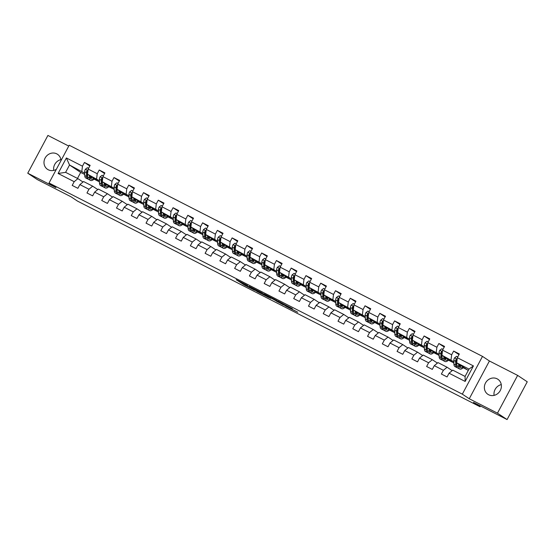 <?xml version="1.0" encoding="UTF-8"?>
<svg xmlns="http://www.w3.org/2000/svg" width="555" height="555" viewBox="0 0 555 555"><rect width="100%" height="100%" fill="white"/><g stroke="black" fill="none" stroke-linecap="round" stroke-linejoin="round"><path stroke-width="0.83" d="M247.606 285.541L236.194 279.706L244.373 285.013L254.683 290.258L244.741 284.396L247.606 285.541M497.127 378.829A9.033 8.283 -56.4 0 0 485.729 382.603A9.033 8.283 -56.4 0 0 487.873 394.314A9.033 8.283 -56.4 0 0 488.622 394.751A9.033 8.283 -56.4 0 0 500.027 390.977A9.033 8.283 -56.4 0 0 497.877 379.266A9.033 8.283 -56.4 0 0 497.127 378.829M494.103 395.382A9.033 8.283 123.6 0 1 501.269 384.601M61.008 160.575A9.033 8.283 -56.4 0 0 57.505 154.29A9.033 8.283 -56.4 0 0 56.756 153.853A9.033 8.283 -56.4 0 0 45.357 157.627A9.033 8.283 -56.4 0 0 47.501 169.331A9.033 8.283 -56.4 0 0 48.257 169.774A9.033 8.283 -56.4 0 0 56.326 169.344M53.731 170.399A9.033 8.283 123.6 0 1 60.897 159.618M292.305 308.747L278.055 301.087L286.234 306.402L297.744 312.222L285.062 305.562L280.393 302.426L292.36 308.642M68.751 146.076L47.917 135.434L27.75 173.202L37.365 179.598L70.978 196.761L77.513 201.111L480.019 406.746L480.443 405.955M497.467 413.17L517.635 375.402L489.42 360.993L469.259 398.761L497.467 413.17L507.083 419.566L473.477 402.396L480.019 406.746M469.259 398.761L462.329 394.154L49.034 183.004L69.202 145.237L482.496 356.386L462.329 394.154M27.75 173.202L55.958 187.611L49.034 183.004M262.05 292.936L249.153 286.325L257.333 291.632L268.925 297.522L262.05 292.936M264.229 293.99L276.501 300.317L283.369 304.903L272.685 298.937L268.946 297.064L270.59 298.368L264.229 293.99M517.635 375.402L527.25 381.798L507.083 419.566M458.985 354.617L453.65 351.065L451.659 354.791L442.571 350.149L444.562 346.424L438.88 343.524L436.889 347.25L427.801 342.608L429.792 338.883L424.117 335.976L422.126 339.702L413.038 335.06L415.029 331.335L409.347 328.435L407.356 332.161L398.268 327.519L400.259 323.794L394.577 320.887L392.593 324.613L383.505 319.971L385.489 316.246L379.814 313.346L377.823 317.072L368.735 312.43L370.726 308.705L365.044 305.798L363.053 309.524L353.965 304.882L355.956 301.157L350.274 298.257L348.29 301.982L339.202 297.341L341.186 293.616L335.511 290.709L333.52 294.434L324.432 289.793L326.423 286.068L320.741 283.168L318.75 286.893L309.662 282.252L311.653 278.527L305.971 275.62L303.987 279.345L294.899 274.704L296.89 270.979L291.208 268.079L289.217 271.804L280.129 267.163L282.12 263.438L276.439 260.531L274.447 264.256L265.366 259.615L267.35 255.89L261.676 252.99L259.685 256.715L250.596 252.074L252.587 248.349L246.906 245.442L244.915 249.167L235.826 244.526L237.817 240.801L232.136 237.901L230.152 241.626L221.063 236.985L223.048 233.26L217.373 230.353L215.382 234.085L206.293 229.437L208.285 225.712L202.603 222.812L200.612 226.537L191.524 221.896L193.515 218.171L187.833 215.271L185.849 218.996L176.761 214.348L178.745 210.623L173.07 207.723L171.079 211.448L161.991 206.807L163.982 203.081L158.3 200.182L156.309 203.907L147.221 199.259L149.212 195.533L143.537 192.634L141.546 196.359L132.458 191.718L134.449 187.992L128.767 185.093L126.776 188.818L117.688 184.17L119.679 180.444L113.997 177.544L112.013 181.27L102.925 176.629L104.909 172.903L99.234 170.003L97.243 173.729L88.155 169.081L90.146 165.355L84.464 162.455L82.473 166.181L66.385 157.96L58.102 173.472L65.601 172.348L77.908 178.634L83 182.026M453.65 351.065L459.325 353.972L457.341 357.697L473.429 365.918L465.145 381.431L449.057 373.21L447.066 376.935L441.385 374.035L443.376 370.31L434.287 365.662L432.296 369.387L426.622 366.487L428.606 362.762L419.518 358.121L417.533 361.846L411.852 358.946L413.843 355.221L404.755 350.573L402.763 354.298L397.082 351.398L399.073 347.673L389.985 343.032L387.994 346.757L382.319 343.857L384.303 340.132L375.222 335.484L373.231 339.209L367.549 336.309L369.54 332.584L360.452 327.943L358.461 331.668L352.779 328.768L354.77 325.043L345.682 320.395L343.698 324.12L338.016 321.22L340.007 317.495L330.919 312.853L328.928 316.579L323.246 313.679L325.237 309.954L316.149 305.305L314.158 309.031L308.483 306.131L310.467 302.406L301.379 297.764L299.395 301.49L293.713 298.59L295.704 294.865L286.616 290.223L284.625 293.949L278.943 291.042L280.934 287.317L271.846 282.675L269.855 286.401L264.18 283.501L266.164 279.775L257.076 275.134L255.092 278.86L249.41 275.953L251.401 272.227L242.313 267.586L240.322 271.312L234.64 268.412L236.631 264.686L227.543 260.045L225.552 263.771L219.877 260.864L221.868 257.138L212.78 252.497L210.789 256.223L205.107 253.323L207.098 249.597L198.01 244.956L196.019 248.682L190.344 245.775L192.328 242.049L183.24 237.408L181.256 241.134L175.574 238.234L177.565 234.508L168.477 229.867L166.486 233.593L160.804 230.686L162.795 226.96L153.707 222.319L151.716 226.045L146.041 223.145L148.025 219.419L138.937 214.778L136.953 218.503L131.271 215.597L133.262 211.871L124.174 207.23L122.183 210.955L116.501 208.056L118.493 204.33L109.404 199.689L107.413 203.414L101.738 200.508L103.723 196.782L94.641 192.141L92.65 195.866L86.968 192.967L88.96 189.241L79.871 184.6L77.88 188.325L72.199 185.419L74.19 181.693L58.102 173.472M453.893 363.088L441.933 355.256L453.858 361.784M452.186 370.636L447.094 367.25L438.006 362.602L434.287 365.662M451.021 359.897L451.659 354.791M441.933 355.256L442.571 350.149M443.376 370.31L447.094 367.25M439.13 355.547L427.163 347.714L439.088 354.243M437.416 363.088L432.324 359.702L423.236 355.061L419.518 358.121M436.251 352.356L436.889 347.25M427.163 347.714L427.801 342.608M428.606 362.762L432.324 359.702M424.36 347.999L412.393 340.166L424.318 346.695M422.653 355.547L417.561 352.161L408.473 347.513L404.755 350.573M421.481 344.808L422.126 339.702M412.393 340.166L413.038 335.06M413.843 355.221L417.561 352.161M409.59 340.458L397.63 332.625L409.555 339.154M407.883 347.999L402.791 344.613L393.703 339.972L389.985 343.032M406.718 337.267L407.356 332.161M397.63 332.625L398.268 327.519M399.073 347.673L402.791 344.613M394.827 332.91L382.86 325.077L394.785 331.606M393.113 340.458L388.028 337.072L378.94 332.424L375.222 335.484M391.948 329.719L392.593 324.613M382.86 325.077L383.505 319.971M384.303 340.132L388.028 337.072M380.057 325.369L368.097 317.536L380.022 324.065M378.35 332.91L373.258 329.524L364.17 324.883L360.452 327.943M377.185 322.177L377.823 317.072M368.097 317.536L368.735 312.43M369.54 332.584L373.258 329.524M365.287 317.821L353.327 309.988L365.252 316.523M363.581 325.369L358.488 321.983L349.4 317.342L345.682 320.395M362.415 314.629L363.053 309.524M353.327 309.988L353.965 304.882M354.77 325.043L358.488 321.983M350.524 310.28L338.557 302.447L350.482 308.975M348.811 317.821L343.725 314.435L334.637 309.794L330.919 312.853M347.645 307.088L348.29 301.982M338.557 302.447L339.202 297.341M340.007 317.495L343.725 314.435M335.754 302.732L323.794 294.899L335.719 301.434M334.048 310.28L328.955 306.894L319.867 302.253L316.149 305.305M332.882 299.54L333.52 294.434M323.794 294.899L324.432 289.793M325.237 309.954L328.955 306.894M320.991 295.191L309.024 287.358L320.95 293.886M319.278 302.732L314.185 299.346L305.097 294.705L301.379 297.764M318.112 291.999L318.75 286.893M309.024 287.358L309.662 282.252M310.467 302.406L314.185 299.346M306.221 287.643L294.254 279.81L306.18 286.345M304.515 295.191L299.423 291.805L290.334 287.164L286.616 290.223M303.342 284.451L303.987 279.345M294.254 279.81L294.899 274.704M295.704 294.865L299.423 291.805M291.451 280.102L279.491 272.269L291.417 278.797M289.745 287.643L284.653 284.257L275.564 279.616L271.846 282.675M288.579 276.91L289.217 271.804M279.491 272.269L280.129 267.163M280.934 287.317L284.653 284.257M276.688 272.554L264.721 264.721L276.647 271.256M274.975 280.102L269.883 276.716L260.801 272.075L257.076 275.134M273.809 269.362L274.447 264.256M264.721 264.721L265.366 259.615M266.164 279.775L269.883 276.716M261.918 265.012L249.958 257.18L261.884 263.708M260.212 272.554L255.12 269.168L246.031 264.527L242.313 267.586M259.039 261.821L259.685 256.715M249.958 257.18L250.596 252.074M251.401 272.227L255.12 269.168M247.148 257.464L235.188 249.632L247.114 256.167M245.442 265.012L240.35 261.627L231.262 256.986L227.543 260.045M244.276 254.28L244.915 249.167M235.188 249.632L235.826 244.526M236.631 264.686L240.35 261.627M232.385 249.923L220.418 242.091L232.344 248.619M230.672 257.464L225.587 254.079L216.499 249.438L212.78 252.497M229.506 246.732L230.152 241.626M220.418 242.091L221.063 236.985M221.868 257.138L225.587 254.079M217.615 242.375L205.655 234.543L217.581 241.078M215.909 249.923L210.817 246.538L201.729 241.897L198.01 244.956M214.743 239.191L215.382 234.085M205.655 234.543L206.293 229.437M207.098 249.597L210.817 246.538M202.852 234.834L190.885 227.002L202.811 233.53M201.139 242.375L196.047 238.99L186.959 234.349L183.24 237.408M199.973 231.643L200.612 226.537M190.885 227.002L191.524 221.896M192.328 242.049L196.047 238.99M188.083 227.286L176.115 219.454L188.041 225.989M186.376 234.834L181.284 231.449L172.196 226.808L168.477 229.867M185.203 224.102L185.849 218.996M176.115 219.454L176.761 214.348M177.565 234.508L181.284 231.449M173.313 219.745L161.352 211.913L173.278 218.441M171.606 227.286L166.514 223.901L157.426 219.26L153.707 222.319M170.44 216.554L171.079 211.448M161.352 211.913L161.991 206.807M162.795 226.96L166.514 223.901M158.55 212.197L146.582 204.365L158.508 210.9M156.836 219.745L151.744 216.36L142.656 211.719L138.937 214.778M155.671 209.013L156.309 203.907M146.582 204.365L147.221 199.259M148.025 219.419L151.744 216.36M143.78 204.656L131.812 196.824L143.738 203.352M142.073 212.197L136.981 208.812L127.893 204.171L124.174 207.23M140.901 201.465L141.546 196.359M131.812 196.824L132.458 191.718M133.262 211.871L136.981 208.812M129.01 197.108L117.049 189.276L128.975 195.811M127.303 204.656L122.211 201.271L113.123 196.63L109.404 199.689M126.138 193.924L126.776 188.818M117.049 189.276L117.688 184.17M118.493 204.33L122.211 201.271M114.247 189.567L102.28 181.735L114.205 188.263M112.533 197.108L107.448 193.723L98.36 189.082L94.641 192.141M111.368 186.376L112.013 181.27M102.28 181.735L102.925 176.629M103.723 196.782L107.448 193.723M99.477 182.019L87.517 174.187L99.442 180.722M97.77 189.567L92.678 186.182L83.59 181.541L79.871 184.6M96.598 178.835L97.243 173.729M87.517 174.187L88.155 169.081M88.96 189.241L92.678 186.182M84.707 174.478L80.683 172.425L69.528 165.001L84.672 173.174M81.835 171.287L82.473 166.181M65.601 172.348L69.528 165.001L66.385 157.96M74.19 181.693L77.908 178.634M489.42 360.993L482.496 356.386M80.683 172.425L77.485 178.419M449.057 373.21L452.776 370.15L465.083 376.436L469.003 369.089L456.696 362.803L468.281 370.442M463.252 367.736L467.012 369.665M448.482 360.195L452.249 362.117M433.712 352.647L437.479 354.576M418.949 345.106L422.709 347.028M404.179 337.558L407.946 339.487M389.409 330.017L393.176 331.939M374.646 322.469L378.406 324.397M359.876 314.928L363.643 316.85M345.106 307.38L348.873 309.308M330.343 299.839L334.11 301.76M315.573 292.291L319.34 294.219M300.81 284.75L304.57 286.671M286.04 277.202L289.807 279.13M271.27 269.661L275.037 271.582M256.507 262.113L260.267 264.041M241.737 254.572L245.504 256.493M226.967 247.024L230.734 248.952M212.204 239.482L215.971 241.404M197.434 231.934L201.201 233.863M182.664 224.393L186.431 226.315M167.901 216.845L171.668 218.774M153.131 209.304L156.898 211.226M138.368 201.763L142.129 203.685M123.598 194.215L127.366 196.137M108.829 186.674L112.596 188.596M94.066 179.126L97.826 181.048M465.145 381.431L465.083 376.436M469.003 369.089L473.429 365.918M456.696 362.803L457.341 357.697M91.436 177.336L91.811 177.531M94.371 178.835L94.947 179.133M89.799 166.007L84.464 162.455M104.569 173.548L99.234 170.003M106.199 184.884L106.581 185.079M109.134 186.383L109.71 186.674M119.332 181.097L113.997 177.544M120.969 192.425L121.351 192.62M123.904 193.924L124.48 194.222M134.102 188.638L128.767 185.093M135.739 199.973L136.114 200.168M138.674 201.472L139.243 201.763M148.865 196.179L143.537 192.634M150.502 207.514L150.884 207.709M153.437 209.013L154.012 209.311M163.635 203.727L158.3 200.182M165.272 215.062L165.654 215.257M168.207 216.561L168.782 216.852M178.405 211.268L173.07 207.723M180.042 222.604L180.417 222.798M182.977 224.102L183.545 224.4M193.168 218.816L187.833 215.271M194.805 230.152L195.187 230.346M197.74 231.65L198.315 231.941M207.938 226.357L202.603 222.812M209.575 237.693L209.956 237.887M212.509 239.191L213.085 239.489M222.708 233.905L217.373 230.353M224.338 245.241L224.72 245.435M227.273 246.739L227.848 247.03M237.471 241.446L232.136 237.901M239.108 252.782L239.489 252.976M242.042 254.28L242.618 254.578M252.241 248.994L246.906 245.442M253.878 260.33L254.252 260.524M256.812 261.828L257.381 262.12M267.01 256.535L261.676 252.99M268.641 267.871L269.022 268.065M271.575 269.369L272.151 269.668M281.774 264.083L276.439 260.531M283.411 275.419L283.792 275.613M286.345 276.917L286.921 277.209M296.543 271.624L291.208 268.079M298.181 282.96L298.555 283.154M301.115 284.458L301.684 284.757M311.306 279.172L305.971 275.62M312.944 290.508L313.325 290.702M315.878 292.006L316.454 292.298M326.076 286.713L320.741 283.168M327.714 298.049L328.095 298.243M330.648 299.547L331.224 299.839M340.846 294.261L335.511 290.709M342.484 305.597L342.858 305.791M345.418 307.095L345.987 307.387M355.609 301.802L350.274 298.257M357.247 313.138L357.628 313.332M360.181 314.636L360.757 314.928M370.379 309.35L365.044 305.798M372.017 320.686L372.391 320.88M374.951 322.184L375.527 322.476M385.149 316.891L379.814 313.346M386.779 328.227L387.161 328.421M389.714 329.725L390.29 330.017M399.912 324.439L394.577 320.887M401.549 335.775L401.931 335.969M404.484 337.274L405.06 337.565M414.682 331.98L409.347 328.435M416.319 343.316L416.694 343.51M419.254 344.815L419.823 345.106M429.445 339.528L424.117 335.976M431.082 350.864L431.464 351.051M434.017 352.363L434.593 352.654M444.215 347.069L438.88 343.524M445.852 358.405L446.234 358.599M448.787 359.904L449.363 360.195M460.622 365.953L460.997 366.14M463.557 367.452L464.126 367.743M251.332 287.483L256.909 291.299L261.176 293.401L251.366 287.421M271.131 297.757L265.963 295.059L272.158 298.583L271.228 297.57M88.564 168.311L87.385 167.707L85.352 169.268A3.066 1.221 117.1 0 0 84.631 171.786L84.742 175.567A8.859 3.517 117.1 0 0 85.81 178.002L87.614 178.918A8.859 3.517 117.1 0 0 88.245 179.078M89.404 175.442L89.473 177.982A8.859 3.517 117.1 0 0 90.548 180.417A8.859 3.517 117.1 0 0 94.426 178.786M90.312 176.053L90.34 177.059A7.354 2.921 117.1 0 0 91.228 179.078A7.354 2.921 117.1 0 0 93.753 178.342M87.919 170.94L87.364 170.565L86.788 170.982A3.066 1.221 117.1 0 0 86.427 172.702L86.538 176.483A8.859 3.517 117.1 0 0 87.614 178.918M90.514 178.141A8.859 3.517 117.1 0 0 91.755 177.01M91.124 176.587A7.354 2.921 -62.9 0 1 90.347 177.184M87.669 176.879A7.354 2.921 -62.9 0 1 87.406 175.553L87.295 171.772A1.561 0.617 -62.9 0 1 87.343 171.349L86.788 170.982M90.548 180.417L88.745 179.501A8.859 3.517 -62.9 0 1 87.676 177.066L87.593 174.242M90.534 178.21A7.354 2.921 117.1 0 0 92.144 177.267M87.579 173.68L87.565 173.285A3.066 1.221 -62.9 0 1 87.801 171.918M103.334 175.859L102.155 175.255L100.115 176.809A3.066 1.221 117.1 0 0 99.4 179.327L99.511 183.108A8.859 3.517 117.1 0 0 100.58 185.543L102.377 186.459A8.859 3.517 117.1 0 0 103.015 186.619M104.167 182.99L104.243 185.53A8.859 3.517 117.1 0 0 105.311 187.965A8.859 3.517 117.1 0 0 109.189 186.327M105.082 183.594L105.11 184.6A7.354 2.921 117.1 0 0 105.998 186.619A7.354 2.921 117.1 0 0 108.523 185.883M102.689 178.481L102.134 178.113L101.558 178.53A3.066 1.221 117.1 0 0 101.197 180.243L101.308 184.031A8.859 3.517 117.1 0 0 102.377 186.459M105.283 185.682A8.859 3.517 117.1 0 0 106.525 184.558M105.887 184.135A7.354 2.921 -62.9 0 1 105.117 184.725M102.439 184.426A7.354 2.921 -62.9 0 1 102.175 183.101L102.064 179.321A1.561 0.617 -62.9 0 1 102.106 178.897L101.558 178.53M105.311 187.965L103.514 187.042A8.859 3.517 -62.9 0 1 102.446 184.607L102.363 181.79M105.304 185.758A7.354 2.921 117.1 0 0 106.914 184.815M102.342 181.228L102.335 180.826A3.066 1.221 -62.9 0 1 102.564 179.466M118.104 183.4L116.925 182.796L114.885 184.357A3.066 1.221 117.1 0 0 114.163 186.869L114.274 190.656A8.859 3.517 117.1 0 0 115.35 193.091L117.147 194.007A8.859 3.517 117.1 0 0 117.778 194.167M118.936 190.531L119.013 193.071A8.859 3.517 117.1 0 0 120.081 195.506A8.859 3.517 117.1 0 0 123.959 193.875M119.845 191.142L119.88 192.148A7.354 2.921 117.1 0 0 120.768 194.167A7.354 2.921 117.1 0 0 123.293 193.431M117.459 186.029L116.904 185.654L116.321 186.071A3.066 1.221 117.1 0 0 115.967 187.791L116.078 191.572A8.859 3.517 117.1 0 0 117.147 194.007M120.046 193.23A8.859 3.517 117.1 0 0 121.288 192.099M120.657 191.676A7.354 2.921 -62.9 0 1 119.88 192.273M117.209 191.968A7.354 2.921 -62.9 0 1 116.945 190.643L116.834 186.862A1.561 0.617 -62.9 0 1 116.876 186.438L116.321 186.071M120.081 195.506L118.284 194.59A8.859 3.517 -62.9 0 1 117.209 192.155L117.126 189.331M120.074 193.3A7.354 2.921 117.1 0 0 121.677 192.356M117.112 188.769L117.098 188.374A3.066 1.221 -62.9 0 1 117.334 187.007M132.867 190.948L131.688 190.344L129.655 191.898A3.066 1.221 117.1 0 0 128.933 194.417L129.044 198.197A8.859 3.517 117.1 0 0 130.113 200.632L131.91 201.548A8.859 3.517 117.1 0 0 132.548 201.708M133.7 198.079L133.776 200.619A8.859 3.517 117.1 0 0 134.844 203.054A8.859 3.517 117.1 0 0 138.722 201.416M134.615 198.683L134.643 199.689A7.354 2.921 117.1 0 0 135.531 201.708A7.354 2.921 117.1 0 0 138.056 200.972M132.222 193.57L131.667 193.202L131.091 193.619A3.066 1.221 117.1 0 0 130.73 195.332L130.841 199.12A8.859 3.517 117.1 0 0 131.91 201.548M134.816 200.771A8.859 3.517 117.1 0 0 136.058 199.647M135.427 199.224A7.354 2.921 -62.9 0 1 134.65 199.814M131.972 199.516A7.354 2.921 -62.9 0 1 131.708 198.19L131.597 194.41A1.561 0.617 -62.9 0 1 131.646 193.986L131.091 193.619M134.844 203.054L133.047 202.131A8.859 3.517 -62.9 0 1 131.979 199.696L131.896 196.879M134.837 200.848A7.354 2.921 117.1 0 0 136.447 199.904M131.882 196.317L131.868 195.915A3.066 1.221 -62.9 0 1 132.104 194.555M147.637 198.489L146.458 197.885L144.418 199.446A3.066 1.221 117.1 0 0 143.703 201.958L143.814 205.745A8.859 3.517 117.1 0 0 144.883 208.174L146.68 209.096A8.859 3.517 117.1 0 0 147.318 209.256M148.469 205.621L148.546 208.16A8.859 3.517 117.1 0 0 149.614 210.595A8.859 3.517 117.1 0 0 153.492 208.964M149.385 206.231L149.413 207.237A7.354 2.921 117.1 0 0 150.301 209.256A7.354 2.921 117.1 0 0 152.826 208.52M146.992 201.118L146.437 200.744L145.861 201.16A3.066 1.221 117.1 0 0 145.5 202.88L145.611 206.661A8.859 3.517 117.1 0 0 146.68 209.096M149.579 208.319A8.859 3.517 117.1 0 0 150.828 207.188M150.19 206.765A7.354 2.921 -62.9 0 1 149.42 207.362M146.742 207.057A7.354 2.921 -62.9 0 1 146.478 205.732L146.367 201.951A1.561 0.617 -62.9 0 1 146.409 201.527L145.861 201.16M149.614 210.595L147.817 209.679A8.859 3.517 -62.9 0 1 146.749 207.244L146.666 204.42M149.607 208.389A7.354 2.921 117.1 0 0 151.217 207.445M146.645 203.858L146.638 203.463A3.066 1.221 -62.9 0 1 146.867 202.096M162.407 206.037L161.227 205.433L159.188 206.987A3.066 1.221 117.1 0 0 158.466 209.506L158.577 213.286A8.859 3.517 117.1 0 0 159.646 215.722L161.45 216.637A8.859 3.517 117.1 0 0 162.081 216.797M163.239 213.169L163.309 215.708A8.859 3.517 117.1 0 0 164.384 218.143A8.859 3.517 117.1 0 0 168.262 216.505M164.148 213.772L164.176 214.778A7.354 2.921 117.1 0 0 165.064 216.797A7.354 2.921 117.1 0 0 167.589 216.061M161.762 208.659L161.207 208.292L160.624 208.708A3.066 1.221 117.1 0 0 160.263 210.421L160.374 214.209A8.859 3.517 117.1 0 0 161.45 216.637M164.349 215.86A8.859 3.517 117.1 0 0 165.591 214.736M164.96 214.313A7.354 2.921 -62.9 0 1 164.183 214.903M161.505 214.605A7.354 2.921 -62.9 0 1 161.241 213.28L161.13 209.499A1.561 0.617 -62.9 0 1 161.179 209.075L160.624 208.708M164.384 218.143L162.58 217.22A8.859 3.517 -62.9 0 1 161.512 214.785L161.429 211.968M164.377 215.937A7.354 2.921 117.1 0 0 165.98 214.993M161.415 211.406L161.401 211.004A3.066 1.221 -62.9 0 1 161.637 209.644M177.17 213.578L175.99 212.974L173.958 214.535A3.066 1.221 117.1 0 0 173.236 217.047L173.347 220.834A8.859 3.517 117.1 0 0 174.416 223.263L176.213 224.185A8.859 3.517 117.1 0 0 176.851 224.345M178.002 220.71L178.079 223.249A8.859 3.517 117.1 0 0 179.147 225.684A8.859 3.517 117.1 0 0 183.025 224.053M178.918 221.32L178.946 222.319A7.354 2.921 117.1 0 0 179.834 224.345A7.354 2.921 117.1 0 0 182.359 223.609M176.525 216.207L175.97 215.833L175.394 216.249A3.066 1.221 117.1 0 0 175.033 217.969L175.144 221.75A8.859 3.517 117.1 0 0 176.213 224.185M179.119 223.408A8.859 3.517 117.1 0 0 180.361 222.277M179.73 221.854A7.354 2.921 -62.9 0 1 178.953 222.451M176.275 222.146A7.354 2.921 -62.9 0 1 176.011 220.821L175.9 217.04A1.561 0.617 -62.9 0 1 175.949 216.617L175.394 216.249M179.147 225.684L177.35 224.768A8.859 3.517 -62.9 0 1 176.282 222.333L176.199 219.509M179.14 223.478A7.354 2.921 117.1 0 0 180.75 222.534M176.185 218.948L176.171 218.552A3.066 1.221 -62.9 0 1 176.4 217.185M191.94 221.119L190.76 220.522L188.721 222.076A3.066 1.221 117.1 0 0 187.999 224.595L188.117 228.376A8.859 3.517 117.1 0 0 189.186 230.811L190.982 231.726A8.859 3.517 117.1 0 0 191.614 231.886M192.772 228.258L192.849 230.797A8.859 3.517 117.1 0 0 193.917 233.232A8.859 3.517 117.1 0 0 197.795 231.595M193.681 228.861L193.716 229.867A7.354 2.921 117.1 0 0 194.604 231.886A7.354 2.921 117.1 0 0 197.129 231.151M191.295 223.748L190.74 223.381L190.157 223.797A3.066 1.221 117.1 0 0 189.803 225.51L189.914 229.291A8.859 3.517 117.1 0 0 190.982 231.726M193.882 230.949A8.859 3.517 117.1 0 0 195.131 229.825M194.493 229.402A7.354 2.921 -62.9 0 1 193.716 229.992M191.045 229.694A7.354 2.921 -62.9 0 1 190.781 228.369L190.67 224.588A1.561 0.617 -62.9 0 1 190.712 224.165L190.157 223.797M193.917 233.232L192.12 232.309A8.859 3.517 -62.9 0 1 191.052 229.874L190.969 227.057M193.91 231.026A7.354 2.921 117.1 0 0 195.513 230.082M190.948 226.495L190.934 226.093A3.066 1.221 -62.9 0 1 191.17 224.733M206.703 228.667L205.523 228.063L203.491 229.624A3.066 1.221 117.1 0 0 202.769 232.136L202.88 235.924A8.859 3.517 117.1 0 0 203.949 238.352L205.752 239.274A8.859 3.517 117.1 0 0 206.384 239.434M207.542 235.799L207.612 238.338A8.859 3.517 117.1 0 0 208.687 240.773A8.859 3.517 117.1 0 0 212.565 239.143M208.451 236.409L208.479 237.408A7.354 2.921 117.1 0 0 209.367 239.434A7.354 2.921 117.1 0 0 211.892 238.699M206.058 231.296L205.503 230.922L204.927 231.338A3.066 1.221 117.1 0 0 204.566 233.058L204.677 236.839A8.859 3.517 117.1 0 0 205.752 239.274M208.652 238.497A8.859 3.517 117.1 0 0 209.894 237.367M209.263 236.943A7.354 2.921 -62.9 0 1 208.486 237.54M205.808 237.235A7.354 2.921 -62.9 0 1 205.544 235.91L205.433 232.129A1.561 0.617 -62.9 0 1 205.482 231.706L204.927 231.338M208.687 240.773L206.883 239.857A8.859 3.517 -62.9 0 1 205.815 237.422L205.732 234.599M208.68 238.567A7.354 2.921 117.1 0 0 210.283 237.623M205.718 234.037L205.704 233.641A3.066 1.221 -62.9 0 1 205.94 232.274M221.473 236.208L220.293 235.611L218.261 237.165A3.066 1.221 117.1 0 0 217.539 239.684L217.65 243.465A8.859 3.517 117.1 0 0 218.719 245.9L220.515 246.815A8.859 3.517 117.1 0 0 221.154 246.975M222.305 243.347L222.382 245.886A8.859 3.517 117.1 0 0 223.45 248.314A8.859 3.517 117.1 0 0 227.328 246.684M223.221 243.95L223.249 244.956A7.354 2.921 117.1 0 0 224.137 246.975A7.354 2.921 117.1 0 0 226.662 246.24M220.828 238.837L220.273 238.47L219.697 238.886A3.066 1.221 117.1 0 0 219.336 240.599L219.447 244.38A8.859 3.517 117.1 0 0 220.515 246.815M223.422 246.038A8.859 3.517 117.1 0 0 224.664 244.915M224.026 244.491A7.354 2.921 -62.9 0 1 223.256 245.081M220.578 244.783A7.354 2.921 -62.9 0 1 220.314 243.458L220.203 239.677A1.561 0.617 -62.9 0 1 220.252 239.254L219.697 238.886M223.45 248.314L221.653 247.398A8.859 3.517 -62.9 0 1 220.585 244.963L220.501 242.14M223.443 246.115A7.354 2.921 117.1 0 0 225.052 245.171M220.481 241.585L220.474 241.182A3.066 1.221 -62.9 0 1 220.703 239.822M236.243 243.756L235.063 243.152L233.024 244.713A3.066 1.221 117.1 0 0 232.302 247.225L232.413 251.006A8.859 3.517 117.1 0 0 233.488 253.441L235.285 254.363A8.859 3.517 117.1 0 0 235.917 254.523M237.075 250.888L237.151 253.427A8.859 3.517 117.1 0 0 238.22 255.862A8.859 3.517 117.1 0 0 242.098 254.232M237.984 251.498L238.019 252.497A7.354 2.921 117.1 0 0 238.907 254.523A7.354 2.921 117.1 0 0 241.432 253.788M235.597 246.385L235.042 246.011L234.46 246.427A3.066 1.221 117.1 0 0 234.106 248.147L234.217 251.928A8.859 3.517 117.1 0 0 235.285 254.363M238.185 253.586A8.859 3.517 117.1 0 0 239.427 252.456M238.796 252.032A7.354 2.921 -62.9 0 1 238.019 252.629M235.348 252.324A7.354 2.921 -62.9 0 1 235.084 250.999L234.973 247.218A1.561 0.617 -62.9 0 1 235.015 246.795L234.46 246.427M238.22 255.862L236.423 254.946A8.859 3.517 -62.9 0 1 235.348 252.511L235.264 249.688M238.213 253.656A7.354 2.921 117.1 0 0 239.815 252.712M235.251 249.126L235.237 248.73A3.066 1.221 -62.9 0 1 235.473 247.363M251.006 251.297L249.826 250.7L247.794 252.254A3.066 1.221 117.1 0 0 247.072 254.773L247.183 258.554A8.859 3.517 117.1 0 0 248.251 260.989L250.055 261.904A8.859 3.517 117.1 0 0 250.687 262.064M251.845 258.436L251.915 260.975A8.859 3.517 117.1 0 0 252.99 263.403A8.859 3.517 117.1 0 0 256.861 261.773M252.754 259.039L252.782 260.045A7.354 2.921 117.1 0 0 253.67 262.064A7.354 2.921 117.1 0 0 256.195 261.329M250.361 253.926L249.805 253.559L249.23 253.968A3.066 1.221 117.1 0 0 248.869 255.689L248.98 259.469A8.859 3.517 117.1 0 0 250.055 261.904M252.955 261.127A8.859 3.517 117.1 0 0 254.197 260.004M253.566 259.58A7.354 2.921 -62.9 0 1 252.789 260.17M250.111 259.872A7.354 2.921 -62.9 0 1 249.847 258.547L249.736 254.766A1.561 0.617 -62.9 0 1 249.785 254.343L249.23 253.968M252.99 263.403L251.186 262.487A8.859 3.517 -62.9 0 1 250.118 260.052L250.034 257.229M252.976 261.204A7.354 2.921 117.1 0 0 254.585 260.26M250.021 256.674L250.007 256.271A3.066 1.221 -62.9 0 1 250.243 254.905M265.776 258.845L264.596 258.241L262.557 259.802A3.066 1.221 117.1 0 0 261.842 262.314L261.953 266.095A8.859 3.517 117.1 0 0 263.021 268.53L264.818 269.452A8.859 3.517 117.1 0 0 265.457 269.612M266.608 265.977L266.684 268.516A8.859 3.517 117.1 0 0 267.753 270.951A8.859 3.517 117.1 0 0 271.631 269.321M267.524 266.587L267.552 267.586A7.354 2.921 117.1 0 0 268.44 269.612A7.354 2.921 117.1 0 0 270.965 268.877M265.13 261.467L264.575 261.1L264 261.516A3.066 1.221 117.1 0 0 263.639 263.236L263.75 267.017A8.859 3.517 117.1 0 0 264.818 269.452M267.718 268.675A8.859 3.517 117.1 0 0 268.967 267.545M268.329 267.122A7.354 2.921 -62.9 0 1 267.559 267.718M264.881 267.413A7.354 2.921 -62.9 0 1 264.617 266.088L264.506 262.307A1.561 0.617 -62.9 0 1 264.548 261.884L264 261.516M267.753 270.951L265.956 270.035A8.859 3.517 -62.9 0 1 264.888 267.6L264.804 264.777M267.746 268.745A7.354 2.921 117.1 0 0 269.355 267.801M264.784 264.215L264.777 263.812A3.066 1.221 -62.9 0 1 265.006 262.453M280.546 266.386L279.366 265.789L277.327 267.344A3.066 1.221 117.1 0 0 276.605 269.862L276.716 273.643A8.859 3.517 117.1 0 0 277.791 276.078L279.588 276.994A8.859 3.517 117.1 0 0 280.219 277.153M281.378 273.525L281.454 276.064A8.859 3.517 117.1 0 0 282.523 278.492A8.859 3.517 117.1 0 0 286.401 276.862M282.287 274.128L282.315 275.134A7.354 2.921 117.1 0 0 283.21 277.153A7.354 2.921 117.1 0 0 285.735 276.418M279.9 269.015L279.345 268.648L278.763 269.057A3.066 1.221 117.1 0 0 278.409 270.778L278.52 274.558A8.859 3.517 117.1 0 0 279.588 276.994M282.488 276.217A8.859 3.517 117.1 0 0 283.73 275.086M283.099 274.67A7.354 2.921 -62.9 0 1 282.322 275.259M279.651 274.961A7.354 2.921 -62.9 0 1 279.38 273.636L279.269 269.855A1.561 0.617 -62.9 0 1 279.318 269.432L278.763 269.057M282.523 278.492L280.726 277.576A8.859 3.517 -62.9 0 1 279.651 275.141L279.567 272.318M282.516 276.293A7.354 2.921 117.1 0 0 284.118 275.349M279.553 271.763L279.54 271.36A3.066 1.221 -62.9 0 1 279.775 269.994M295.309 273.934L294.129 273.331L292.096 274.892A3.066 1.221 117.1 0 0 291.375 277.403L291.486 281.184A8.859 3.517 117.1 0 0 292.554 283.619L294.351 284.542A8.859 3.517 117.1 0 0 294.989 284.701M296.141 281.066L296.217 283.605A8.859 3.517 117.1 0 0 297.286 286.04A8.859 3.517 117.1 0 0 301.164 284.41M297.057 281.676L297.085 282.675A7.354 2.921 117.1 0 0 297.973 284.701A7.354 2.921 117.1 0 0 300.498 283.966M294.663 276.556L294.108 276.189L293.533 276.605A3.066 1.221 117.1 0 0 293.172 278.326L293.283 282.106A8.859 3.517 117.1 0 0 294.351 284.542M297.258 283.765A8.859 3.517 117.1 0 0 298.5 282.634M297.868 282.211A7.354 2.921 -62.9 0 1 297.091 282.807M294.414 282.502A7.354 2.921 -62.9 0 1 294.15 281.177L294.039 277.396A1.561 0.617 -62.9 0 1 294.088 276.973L293.533 276.605M297.286 286.04L295.489 285.117A8.859 3.517 -62.9 0 1 294.421 282.689L294.337 279.866M297.279 283.834A7.354 2.921 117.1 0 0 298.888 282.89M294.323 279.304L294.31 278.901A3.066 1.221 -62.9 0 1 294.545 277.542M310.078 281.475L308.899 280.879L306.859 282.433A3.066 1.221 117.1 0 0 306.145 284.951L306.256 288.732A8.859 3.517 117.1 0 0 307.324 291.167L309.121 292.083A8.859 3.517 117.1 0 0 309.759 292.242M310.911 288.614L310.987 291.146A8.859 3.517 117.1 0 0 312.056 293.581A8.859 3.517 117.1 0 0 315.934 291.951M311.82 289.217L311.854 290.223A7.354 2.921 117.1 0 0 312.743 292.242A7.354 2.921 117.1 0 0 315.268 291.507M309.433 284.104L308.878 283.73L308.302 284.146A3.066 1.221 117.1 0 0 307.942 285.867L308.053 289.648A8.859 3.517 117.1 0 0 309.121 292.083M312.021 291.306A8.859 3.517 117.1 0 0 313.27 290.175M312.631 289.759A7.354 2.921 -62.9 0 1 311.861 290.348M309.184 290.05A7.354 2.921 -62.9 0 1 308.92 288.725L308.809 284.944A1.561 0.617 -62.9 0 1 308.851 284.521L308.302 284.146M312.056 293.581L310.259 292.665A8.859 3.517 -62.9 0 1 309.19 290.23L309.107 287.407M312.049 291.382A7.354 2.921 117.1 0 0 313.651 290.438M309.086 286.852L309.079 286.449A3.066 1.221 -62.9 0 1 309.308 285.083M324.848 289.023L323.669 288.42L321.629 289.981A3.066 1.221 117.1 0 0 320.908 292.492L321.019 296.273A8.859 3.517 117.1 0 0 322.087 298.708L323.891 299.631A8.859 3.517 117.1 0 0 324.522 299.79M325.681 296.155L325.75 298.694A8.859 3.517 117.1 0 0 326.826 301.129A8.859 3.517 117.1 0 0 330.704 299.499M326.59 296.765L326.618 297.764A7.354 2.921 117.1 0 0 327.505 299.79A7.354 2.921 117.1 0 0 330.031 299.055M324.203 291.646L323.641 291.278L323.065 291.694A3.066 1.221 117.1 0 0 322.705 293.415L322.816 297.196A8.859 3.517 117.1 0 0 323.891 299.631M326.791 298.854A8.859 3.517 117.1 0 0 328.033 297.723M327.401 297.3A7.354 2.921 -62.9 0 1 326.624 297.896M323.947 297.591A7.354 2.921 -62.9 0 1 323.683 296.266L323.572 292.485A1.561 0.617 -62.9 0 1 323.62 292.062L323.065 291.694M326.826 301.129L325.022 300.206A8.859 3.517 -62.9 0 1 323.953 297.778L323.87 294.955M326.819 298.923A7.354 2.921 117.1 0 0 328.421 297.979M323.856 294.393L323.842 293.99A3.066 1.221 -62.9 0 1 324.078 292.631M339.611 296.564L338.432 295.968L336.399 297.522A3.066 1.221 117.1 0 0 335.678 300.04L335.789 303.821A8.859 3.517 117.1 0 0 336.857 306.256L338.654 307.172A8.859 3.517 117.1 0 0 339.292 307.331M340.444 303.703L340.52 306.235A8.859 3.517 117.1 0 0 341.589 308.67A8.859 3.517 117.1 0 0 345.467 307.04M341.36 304.306L341.387 305.312A7.354 2.921 117.1 0 0 342.275 307.331A7.354 2.921 117.1 0 0 344.801 306.596M338.966 299.194L338.411 298.819L337.835 299.235A3.066 1.221 117.1 0 0 337.475 300.956L337.586 304.737A8.859 3.517 117.1 0 0 338.654 307.172M341.561 306.395A8.859 3.517 117.1 0 0 342.803 305.264M342.164 304.848A7.354 2.921 -62.9 0 1 341.394 305.437M338.716 305.139A7.354 2.921 -62.9 0 1 338.453 303.814L338.342 300.033A1.561 0.617 -62.9 0 1 338.39 299.603L337.835 299.235M341.589 308.67L339.792 307.754A8.859 3.517 -62.9 0 1 338.723 305.319L338.64 302.496M341.582 306.471A7.354 2.921 117.1 0 0 343.191 305.527M338.619 301.941L338.612 301.538A3.066 1.221 -62.9 0 1 338.841 300.172M354.381 304.112L353.202 303.509L351.162 305.07A3.066 1.221 117.1 0 0 350.441 307.581L350.552 311.362A8.859 3.517 117.1 0 0 351.627 313.797L353.424 314.72A8.859 3.517 117.1 0 0 354.055 314.879M355.214 311.244L355.29 313.783A8.859 3.517 117.1 0 0 356.359 316.218A8.859 3.517 117.1 0 0 360.237 314.588M356.123 311.854L356.157 312.853A7.354 2.921 117.1 0 0 357.045 314.879A7.354 2.921 117.1 0 0 359.571 314.144M353.736 306.735L353.181 306.367L352.598 306.783A3.066 1.221 117.1 0 0 352.245 308.504L352.356 312.285A8.859 3.517 117.1 0 0 353.424 314.72M356.324 313.943A8.859 3.517 117.1 0 0 357.573 312.812M356.934 312.389A7.354 2.921 -62.9 0 1 356.157 312.985M353.486 312.68A7.354 2.921 -62.9 0 1 353.223 311.355L353.112 307.574A1.561 0.617 -62.9 0 1 353.153 307.151L352.598 306.783M356.359 316.218L354.562 315.296A8.859 3.517 -62.9 0 1 353.486 312.867L353.41 310.044M356.352 314.012A7.354 2.921 117.1 0 0 357.954 313.069M353.389 309.482L353.375 309.079A3.066 1.221 -62.9 0 1 353.611 307.72M369.144 311.653L367.965 311.05L365.932 312.611A3.066 1.221 117.1 0 0 365.211 315.129L365.322 318.91A8.859 3.517 117.1 0 0 366.39 321.345L368.194 322.261A8.859 3.517 117.1 0 0 368.825 322.42M369.984 318.792L370.053 321.324A8.859 3.517 117.1 0 0 371.129 323.759A8.859 3.517 117.1 0 0 375.007 322.129M370.893 319.396L370.92 320.401A7.354 2.921 117.1 0 0 371.808 322.42A7.354 2.921 117.1 0 0 374.334 321.685M368.499 314.283L367.944 313.908L367.368 314.324A3.066 1.221 117.1 0 0 367.008 316.045L367.119 319.826A8.859 3.517 117.1 0 0 368.194 322.261M371.094 321.484A8.859 3.517 117.1 0 0 372.336 320.353M371.704 319.937A7.354 2.921 -62.9 0 1 370.927 320.526M368.249 320.221A7.354 2.921 -62.9 0 1 367.986 318.903L367.875 315.122A1.561 0.617 -62.9 0 1 367.923 314.692L367.368 314.324M371.129 323.759L369.325 322.844A8.859 3.517 -62.9 0 1 368.256 320.408L368.173 317.585M371.115 321.56A7.354 2.921 117.1 0 0 372.724 320.617M368.159 317.03L368.145 316.627A3.066 1.221 -62.9 0 1 368.381 315.261M383.914 319.201L382.735 318.598L380.702 320.159A3.066 1.221 117.1 0 0 379.981 322.67L380.092 326.451A8.859 3.517 117.1 0 0 381.16 328.886L382.957 329.809A8.859 3.517 117.1 0 0 383.595 329.968M384.747 326.333L384.823 328.872A8.859 3.517 117.1 0 0 385.892 331.307A8.859 3.517 117.1 0 0 389.77 329.677M385.663 326.944L385.69 327.943A7.354 2.921 117.1 0 0 386.578 329.968A7.354 2.921 117.1 0 0 389.104 329.233M383.269 321.824L382.714 321.456L382.138 321.872A3.066 1.221 117.1 0 0 381.778 323.593L381.889 327.374A8.859 3.517 117.1 0 0 382.957 329.809M385.864 329.032A8.859 3.517 117.1 0 0 387.106 327.901M386.467 327.478A7.354 2.921 -62.9 0 1 385.697 328.074M383.019 327.769A7.354 2.921 -62.9 0 1 382.756 326.444L382.645 322.663A1.561 0.617 -62.9 0 1 382.686 322.24L382.138 321.872M385.892 331.307L384.095 330.385A8.859 3.517 -62.9 0 1 383.026 327.95L382.943 325.133M385.885 329.101A7.354 2.921 117.1 0 0 387.494 328.158M382.922 324.571L382.915 324.169A3.066 1.221 -62.9 0 1 383.144 322.809M398.684 326.742L397.505 326.139L395.465 327.7A3.066 1.221 117.1 0 0 394.744 330.218L394.855 333.999A8.859 3.517 117.1 0 0 395.93 336.434L397.727 337.35A8.859 3.517 117.1 0 0 398.358 337.509M399.517 333.881L399.593 336.413A8.859 3.517 117.1 0 0 400.661 338.848A8.859 3.517 117.1 0 0 404.539 337.218M400.426 334.485L400.46 335.491A7.354 2.921 117.1 0 0 401.348 337.509A7.354 2.921 117.1 0 0 403.873 336.774M398.039 329.372L397.484 328.997L396.901 329.413A3.066 1.221 117.1 0 0 396.548 331.134L396.659 334.915A8.859 3.517 117.1 0 0 397.727 337.35M400.627 336.573A8.859 3.517 117.1 0 0 401.869 335.442M401.237 335.026A7.354 2.921 -62.9 0 1 400.46 335.615M397.789 335.31A7.354 2.921 -62.9 0 1 397.526 333.992L397.415 330.211A1.561 0.617 -62.9 0 1 397.456 329.781L396.901 329.413M400.661 338.848L398.865 337.933A8.859 3.517 -62.9 0 1 397.789 335.498L397.706 332.674M400.654 336.649A7.354 2.921 117.1 0 0 402.257 335.706M397.692 332.119L397.678 331.717A3.066 1.221 -62.9 0 1 397.914 330.35M413.447 334.29L412.268 333.687L410.235 335.248A3.066 1.221 117.1 0 0 409.514 337.759L409.625 341.54A8.859 3.517 117.1 0 0 410.693 343.975L412.49 344.898A8.859 3.517 117.1 0 0 413.128 345.057M414.28 341.422L414.356 343.961A8.859 3.517 117.1 0 0 415.424 346.396A8.859 3.517 117.1 0 0 419.302 344.766M415.195 342.026L415.223 343.032A7.354 2.921 117.1 0 0 416.111 345.057A7.354 2.921 117.1 0 0 418.637 344.322M412.802 336.913L412.247 336.545L411.671 336.961A3.066 1.221 117.1 0 0 411.31 338.682L411.421 342.463A8.859 3.517 117.1 0 0 412.49 344.898M415.397 344.121A8.859 3.517 117.1 0 0 416.638 342.99M416.007 342.567A7.354 2.921 -62.9 0 1 415.23 343.163M412.552 342.858A7.354 2.921 -62.9 0 1 412.289 341.533L412.178 337.752A1.561 0.617 -62.9 0 1 412.226 337.329L411.671 336.961M415.424 346.396L413.628 345.474A8.859 3.517 -62.9 0 1 412.559 343.039L412.476 340.222M415.417 344.19A7.354 2.921 117.1 0 0 417.027 343.247M412.462 339.66L412.448 339.258A3.066 1.221 -62.9 0 1 412.684 337.898M428.217 341.831L427.038 341.228L424.998 342.789A3.066 1.221 117.1 0 0 424.284 345.307L424.395 349.088A8.859 3.517 117.1 0 0 425.463 351.523L427.26 352.439A8.859 3.517 117.1 0 0 427.898 352.598M429.05 348.97L429.126 351.502A8.859 3.517 117.1 0 0 430.194 353.937A8.859 3.517 117.1 0 0 434.072 352.307M429.965 349.574L429.993 350.58A7.354 2.921 117.1 0 0 430.881 352.598A7.354 2.921 117.1 0 0 433.406 351.863M427.572 344.461L427.017 344.086L426.441 344.502A3.066 1.221 117.1 0 0 426.08 346.223L426.191 350.004A8.859 3.517 117.1 0 0 427.26 352.439M430.16 351.662A8.859 3.517 117.1 0 0 431.408 350.531M430.77 350.115A7.354 2.921 -62.9 0 1 430 350.704M427.322 350.399A7.354 2.921 -62.9 0 1 427.059 349.081L426.948 345.3A1.561 0.617 -62.9 0 1 426.989 344.87L426.441 344.502M430.194 353.937L428.398 353.022A8.859 3.517 -62.9 0 1 427.329 350.587L427.246 347.763M430.187 351.738A7.354 2.921 117.1 0 0 431.797 350.795M427.225 347.208L427.218 346.806A3.066 1.221 -62.9 0 1 427.447 345.439M442.987 349.379L441.808 348.776L439.768 350.33A3.066 1.221 117.1 0 0 439.047 352.848L439.158 356.629A8.859 3.517 117.1 0 0 440.226 359.064L442.03 359.987A8.859 3.517 117.1 0 0 442.661 360.146M443.82 356.511L443.896 359.05A8.859 3.517 117.1 0 0 444.964 361.485A8.859 3.517 117.1 0 0 448.842 359.855M444.728 357.115L444.756 358.121A7.354 2.921 117.1 0 0 445.644 360.146A7.354 2.921 117.1 0 0 448.176 359.411M442.342 352.002L441.787 351.634L441.204 352.05A3.066 1.221 117.1 0 0 440.843 353.771L440.961 357.552A8.859 3.517 117.1 0 0 442.03 359.987M444.93 359.21A8.859 3.517 117.1 0 0 446.171 358.079M445.54 357.656A7.354 2.921 -62.9 0 1 444.763 358.252M442.085 357.947A7.354 2.921 -62.9 0 1 441.822 356.622L441.711 352.841A1.561 0.617 -62.9 0 1 441.759 352.418L441.204 352.05M444.964 361.485L443.161 360.563A8.859 3.517 -62.9 0 1 442.092 358.128L442.009 355.311M444.957 359.279A7.354 2.921 117.1 0 0 446.56 358.336M441.995 354.749L441.981 354.347A3.066 1.221 -62.9 0 1 442.217 352.987M457.75 356.921L456.571 356.317L454.538 357.878A3.066 1.221 117.1 0 0 453.817 360.396L453.928 364.177A8.859 3.517 117.1 0 0 454.996 366.612L456.793 367.528A8.859 3.517 117.1 0 0 457.431 367.688M458.583 364.059L458.659 366.591A8.859 3.517 117.1 0 0 459.727 369.026A8.859 3.517 117.1 0 0 463.605 367.396M459.498 364.663L459.526 365.669A7.354 2.921 117.1 0 0 460.414 367.688A7.354 2.921 117.1 0 0 462.939 366.952M457.105 359.55L456.55 359.175L455.974 359.591A3.066 1.221 117.1 0 0 455.613 361.312L455.724 365.093A8.859 3.517 117.1 0 0 456.793 367.528M459.7 366.751A8.859 3.517 117.1 0 0 460.941 365.62M460.31 365.204A7.354 2.921 -62.9 0 1 459.533 365.794M456.855 365.488A7.354 2.921 -62.9 0 1 456.592 364.17L456.481 360.389A1.561 0.617 -62.9 0 1 456.529 359.959L455.974 359.591M459.727 369.026L457.93 368.111A8.859 3.517 -62.9 0 1 456.862 365.676L456.779 362.852M459.72 366.82A7.354 2.921 117.1 0 0 461.33 365.884M456.765 362.297L456.751 361.895A3.066 1.221 -62.9 0 1 456.98 360.528M244.713 284.375L244.373 285.013M243.527 283.418L243.062 284.285M261.308 292.513L260.94 293.207M278.395 301.58L278.055 302.218M277.146 300.748L276.751 301.497M274.274 299.124L273.99 299.658M272.907 298.43L272.706 298.805M87.974 170.538L85.401 169.226M86.538 176.483L84.742 175.567M89.473 177.982L87.676 177.066M86.427 172.702L84.631 171.786M102.737 178.086L100.171 176.774M101.308 184.031L99.511 183.108M104.243 185.53L102.446 184.607M101.197 180.243L99.4 179.327M117.507 185.627L114.934 184.315M116.078 191.572L114.274 190.656M119.013 193.071L117.209 192.155M115.967 187.791L114.163 186.869M132.27 193.175L129.703 191.863M130.841 199.12L129.044 198.197M133.776 200.619L131.979 199.696M130.73 195.332L128.933 194.417M147.04 200.716L144.473 199.405M145.611 206.661L143.814 205.745M148.546 208.16L146.749 207.244M145.5 202.88L143.703 201.958M161.81 208.264L159.236 206.953M160.374 214.209L158.577 213.286M163.309 215.708L161.512 214.785M160.263 210.421L158.466 209.506M176.573 215.805L174.006 214.494M175.144 221.75L173.347 220.834M178.079 223.249L176.282 222.333M175.033 217.969L173.236 217.047M191.343 223.353L188.776 222.042M189.914 229.291L188.117 228.376M192.849 230.797L191.052 229.874M189.803 225.51L187.999 224.595M206.113 230.894L203.539 229.583M204.677 236.839L202.88 235.924M207.612 238.338L205.815 237.422M204.566 233.058L202.769 232.136M220.876 238.442L218.309 237.131M219.447 244.38L217.65 243.465M222.382 245.886L220.585 244.963M219.336 240.599L217.539 239.684M235.646 245.983L233.072 244.672M234.217 251.928L232.413 251.006M237.151 253.427L235.348 252.511M234.106 248.147L232.302 247.225M250.416 253.531L247.842 252.22M248.98 259.469L247.183 258.554M251.915 260.975L250.118 260.052M248.869 255.689L247.072 254.773M265.179 261.072L262.612 259.761M263.75 267.017L261.953 266.095M266.684 268.516L264.888 267.6M263.639 263.236L261.842 262.314M279.949 268.62L277.375 267.302M278.52 274.558L276.716 273.643M281.454 276.064L279.651 275.141M278.409 270.778L276.605 269.862M294.712 276.161L292.145 274.85M293.283 282.106L291.486 281.184M296.217 283.605L294.421 282.689M293.172 278.326L291.375 277.403M309.482 283.709L306.915 282.391M308.053 289.648L306.256 288.732M310.987 291.146L309.19 290.23M307.942 285.867L306.145 284.951M324.252 291.25L321.678 289.939M322.816 297.196L321.019 296.273M325.75 298.694L323.953 297.778M322.705 293.415L320.908 292.492M339.015 298.798L336.448 297.48M337.586 304.737L335.789 303.821M340.52 306.235L338.723 305.319M337.475 300.956L335.678 300.04M353.785 306.339L351.218 305.028M352.356 312.285L350.552 311.362M355.29 313.783L353.486 312.867M352.245 308.504L350.441 307.581M368.555 313.887L365.981 312.569M367.119 319.826L365.322 318.91M370.053 321.324L368.256 320.408M367.008 316.045L365.211 315.129M383.318 321.428L380.751 320.117M381.889 327.374L380.092 326.451M384.823 328.872L383.026 327.95M381.778 323.593L379.981 322.67M398.088 328.976L395.514 327.658M396.659 334.915L394.855 333.999M399.593 336.413L397.789 335.498M396.548 331.134L394.744 330.218M412.858 336.517L410.284 335.206M411.421 342.463L409.625 341.54M414.356 343.961L412.559 343.039M411.31 338.682L409.514 337.759M427.621 344.065L425.054 342.747M426.191 350.004L424.395 349.088M429.126 351.502L427.329 350.587M426.08 346.223L424.284 345.307M442.39 351.606L439.817 350.295M440.961 357.552L439.158 356.629M443.896 359.05L442.092 358.128M440.843 353.771L439.047 352.848M457.154 359.154L454.587 357.836M455.724 365.093L453.928 364.177M458.659 366.591L456.862 365.676M455.613 361.312L453.817 360.396M261.572 292.658L261.176 293.401M272.991 298.472L272.782 298.868"/></g></svg>
